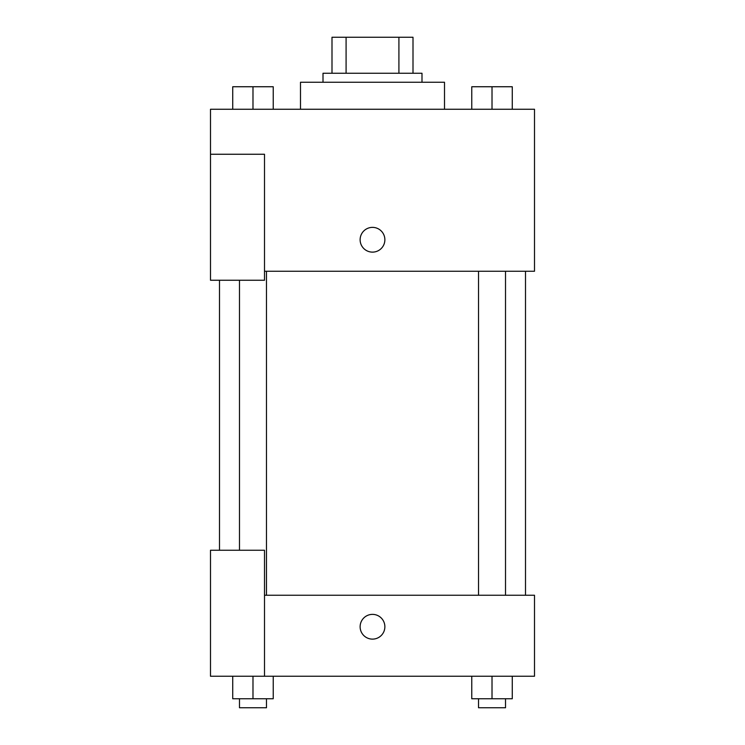 <?xml version="1.0" encoding="UTF-8"?>
<svg xmlns="http://www.w3.org/2000/svg" width="745" height="745" viewBox="0 0 745 745"><rect width="100%" height="100%" fill="white"/><g stroke="black" fill="none" stroke-linecap="round" stroke-linejoin="round"><path stroke-width="1.12" d="M346.09 73.252L346.09 37.25L332 37.25L332 73.252L332 37.25M346.09 37.25L413 37.25L413 73.252M398.91 73.252L398.91 37.25M323.004 82.248L323.004 73.252L421.996 73.252L421.996 82.248M444.504 109.254L444.504 82.248L300.496 82.248L300.496 109.254M210.5 154.252L210.5 280.25L264.503 280.25L264.503 154.252L210.5 154.252L210.5 109.254L534.5 109.254L534.5 271.255L264.503 271.255M360.124 239.75A12.376 12.376 0 0 1 378.683 229.032A12.376 12.376 0 0 1 378.683 250.469A12.376 12.376 0 0 1 360.124 239.75M264.503 595.246L534.5 595.246L534.5 676.246L210.5 676.246L210.5 550.248L264.503 550.248L264.503 676.246M360.124 626.75A12.376 12.376 0 0 1 378.683 616.031A12.376 12.376 0 0 1 378.683 637.469A12.376 12.376 0 0 1 360.124 626.75M471.771 676.246L471.771 698.754L512.271 698.754L512.271 676.246L512.271 698.754M492.017 698.754L492.017 676.246M505.52 698.754L505.52 707.75L478.523 707.75L478.523 698.754M232.729 676.246L232.729 698.754L273.229 698.754L273.229 676.246L273.229 698.754M252.983 698.754L252.983 676.246M266.477 698.754L266.477 707.75L239.48 707.75L239.48 698.754M471.771 109.254L471.771 86.746L512.271 86.746L512.271 109.254L512.271 86.746M492.017 109.254L492.017 86.746M505.52 86.746L478.523 86.746M232.729 109.254L232.729 86.746L273.229 86.746L273.229 109.254L273.229 86.746M252.983 109.254L252.983 86.746M266.477 86.746L239.48 86.746M525.504 595.246L525.504 271.255M219.496 550.248L219.496 280.25M478.523 271.255L478.523 595.246M505.52 271.255L505.52 595.246M266.477 595.246L266.477 271.255M239.48 550.248L239.48 280.25"/></g></svg>
